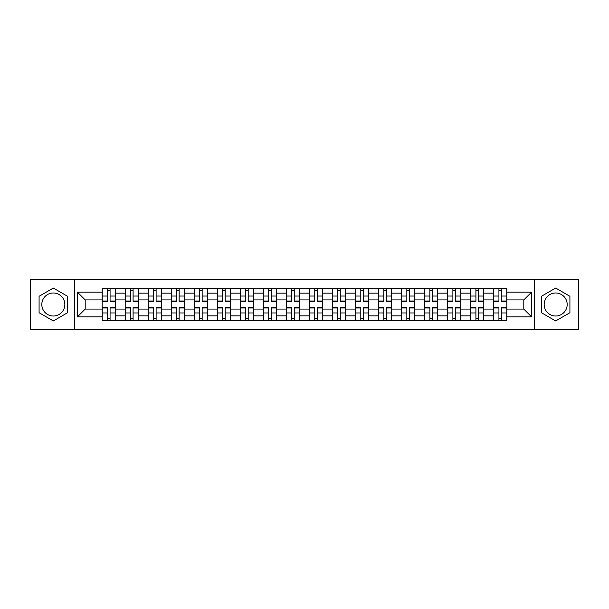 <?xml version="1.0" encoding="UTF-8"?>
<svg xmlns="http://www.w3.org/2000/svg" width="609" height="609" viewBox="0 0 609 609"><rect width="100%" height="100%" fill="white"/><g stroke="black" fill="none" stroke-linecap="round" stroke-linejoin="round"><path stroke-width="0.91" d="M53.326 316.01A11.51 11.51 0 0 1 41.815 304.5A11.51 11.51 0 0 1 53.326 292.99A11.51 11.51 0 0 1 64.836 304.5A11.51 11.51 0 0 1 53.326 316.01M555.674 316.01A11.51 11.51 0 0 1 544.164 304.5A11.51 11.51 0 0 1 555.674 292.99A11.51 11.51 0 0 1 567.185 304.5A11.51 11.51 0 0 1 555.674 316.01M534.573 329.812L578.55 329.812L578.55 279.188L30.45 279.188L30.45 329.812L534.573 329.812L534.573 279.188M125.195 320.364L125.195 293.135L115.451 293.135L115.451 320.364M115.451 293.135L115.451 288.636M125.195 293.135L125.195 288.636M138.479 288.636L138.479 320.364M148.215 320.364L148.215 288.636M161.499 288.636L161.499 320.364M171.236 320.364L171.236 288.636M184.519 288.636L184.519 320.364M194.263 320.364L194.263 288.636M207.54 288.636L207.54 320.364M217.284 320.364L217.284 288.636M230.567 288.636L230.567 320.364M240.304 320.364L240.304 288.636M253.588 288.636L253.588 320.364M263.324 320.364L263.324 288.636M276.608 288.636L276.608 320.364M286.352 320.364L286.352 288.636M299.628 288.636L299.628 320.364M309.372 320.364L309.372 288.636M322.648 288.636L322.648 320.364M332.392 320.364L332.392 288.636M345.676 288.636L345.676 320.364M355.412 320.364L355.412 288.636M368.696 288.636L368.696 320.364M378.433 320.364L378.433 288.636M391.716 288.636L391.716 320.364M401.46 320.364L401.46 288.636M414.737 288.636L414.737 320.364M424.481 320.364L424.481 288.636M437.764 288.636L437.764 320.364M447.501 320.364L447.501 288.636M460.785 288.636L460.785 320.364M470.521 320.364L470.521 288.636M483.805 288.636L483.805 320.364M493.549 320.364L493.549 288.636M493.549 309.075L483.805 309.075M470.521 309.075L460.785 309.075M447.501 309.075L437.764 309.075M424.481 309.075L414.737 309.075M401.46 309.075L391.716 309.075M378.433 309.075L368.696 309.075M355.412 309.075L345.676 309.075M332.392 309.075L322.648 309.075M309.372 309.075L299.628 309.075M286.352 309.075L276.608 309.075M263.324 309.075L253.588 309.075M240.304 309.075L230.567 309.075M217.284 309.075L207.54 309.075M194.263 309.075L184.519 309.075M171.236 309.075L161.499 309.075M148.215 309.075L138.479 309.075M125.195 309.075L115.451 309.075M493.549 299.925L483.805 299.925M470.521 299.925L460.785 299.925M447.501 299.925L437.764 299.925M424.481 299.925L414.737 299.925M401.46 299.925L391.716 299.925M378.433 299.925L368.696 299.925M355.412 299.925L345.676 299.925M332.392 299.925L322.648 299.925M309.372 299.925L299.628 299.925M286.352 299.925L276.608 299.925M263.324 299.925L253.588 299.925M240.304 299.925L230.567 299.925M217.284 299.925L207.54 299.925M194.263 299.925L184.519 299.925M171.236 299.925L161.499 299.925M148.215 299.925L138.479 299.925M125.195 299.925L115.451 299.925M85.199 309.075L102.175 309.075L102.175 299.925L85.199 299.925L85.199 309.075L77.381 316.893L77.381 292.107L102.175 292.107L102.175 299.925M506.825 299.925L506.825 309.075L523.801 309.075L523.801 299.925L506.825 299.925L506.825 288.636L102.175 288.636L102.175 292.107M506.825 292.107L531.619 292.107L531.619 316.893L506.825 316.893L506.825 309.075M102.175 309.075L102.175 320.364L506.825 320.364L506.825 316.893M102.175 316.893L77.381 316.893M74.427 329.812L74.427 279.188M67.569 296.279L53.326 288.057L39.083 296.279L39.083 312.721L53.326 320.943L67.569 312.721L67.569 296.279M569.917 296.279L555.674 288.057L541.431 296.279L541.431 312.721L555.674 320.943L569.917 312.721L569.917 296.279M110.069 318.149L107.557 318.149M107.557 290.851L110.069 290.851M133.089 318.149L130.577 318.149M130.577 290.851L133.089 290.851M156.11 318.149L153.605 318.149M153.605 290.851L156.11 290.851M179.137 318.149L176.625 318.149M176.625 290.851L179.137 290.851M202.158 318.149L199.645 318.149M199.645 290.851L202.158 290.851M225.178 318.149L222.666 318.149M222.666 290.851L225.178 290.851M248.198 318.149L245.693 318.149M245.693 290.851L248.198 290.851M271.218 318.149L268.714 318.149M268.714 290.851L271.218 290.851M294.246 318.149L291.734 318.149M291.734 290.851L294.246 290.851M317.266 318.149L314.754 318.149M314.754 290.851L317.266 290.851M340.286 318.149L337.782 318.149M337.782 290.851L340.286 290.851M363.307 318.149L360.802 318.149M360.802 290.851L363.307 290.851M386.334 318.149L383.822 318.149M383.822 290.851L386.334 290.851M409.355 318.149L406.842 318.149M406.842 290.851L409.355 290.851M432.375 318.149L429.863 318.149M429.863 290.851L432.375 290.851M455.395 318.149L452.89 318.149M452.89 290.851L455.395 290.851M478.423 318.149L475.911 318.149M475.911 290.851L478.423 290.851M501.443 318.149L498.931 318.149M498.931 290.851L501.443 290.851M77.381 292.107L85.199 299.925M523.801 309.075L531.619 316.893M523.801 299.925L531.619 292.107M110.069 301.326L110.069 288.78L115.383 288.78L115.383 301.326L110.069 301.326M107.557 290.699L110.069 290.699M110.069 288.78L102.243 288.78L102.243 301.326L107.557 301.326L107.557 288.78L105.418 288.78M107.557 307.674L107.557 320.22L102.243 320.22L102.243 307.674L107.557 307.674M110.069 318.301L107.557 318.301M107.557 320.22L115.383 320.22L115.383 307.674L110.069 307.674L110.069 320.22L112.208 320.22M133.089 301.326L133.089 288.78L138.403 288.78L138.403 301.326L133.089 301.326M130.577 290.699L133.089 290.699M133.089 288.78L125.271 288.78L125.271 301.326L130.577 301.326L130.577 288.78L128.438 288.78M156.11 301.326L156.11 288.78L161.423 288.78L161.423 301.326L156.11 301.326M153.605 290.699L156.11 290.699M156.11 288.78L148.292 288.78L148.292 301.326L153.605 301.326L153.605 288.78L151.466 288.78M130.577 307.674L130.577 320.22L125.271 320.22L125.271 307.674L130.577 307.674M133.089 318.301L130.577 318.301M130.577 320.22L138.403 320.22L138.403 307.674L133.089 307.674L133.089 320.22L135.228 320.22M153.605 307.674L153.605 320.22L148.292 320.22L148.292 307.674L153.605 307.674M156.11 318.301L153.605 318.301M153.605 320.22L161.423 320.22L161.423 307.674L156.11 307.674L156.11 320.22L158.249 320.22M179.137 301.326L179.137 288.78L184.443 288.78L184.443 301.326L179.137 301.326M176.625 290.699L179.137 290.699M179.137 288.78L171.312 288.78L171.312 301.326L176.625 301.326L176.625 288.78L174.486 288.78M202.158 301.326L202.158 288.78L207.471 288.78L207.471 301.326L202.158 301.326M199.645 290.699L202.158 290.699M202.158 288.78L194.332 288.78L194.332 301.326L199.645 301.326L199.645 288.78L197.506 288.78M225.178 301.326L225.178 288.78L230.491 288.78L230.491 301.326L225.178 301.326M222.666 290.699L225.178 290.699M225.178 288.78L217.36 288.78L217.36 301.326L222.666 301.326L222.666 288.78L220.527 288.78M176.625 307.674L176.625 320.22L171.312 320.22L171.312 307.674L176.625 307.674M179.137 318.301L176.625 318.301M176.625 320.22L184.443 320.22L184.443 307.674L179.137 307.674L179.137 320.22L181.276 320.22M199.645 307.674L199.645 320.22L194.332 320.22L194.332 307.674L199.645 307.674M202.158 318.301L199.645 318.301M199.645 320.22L207.471 320.22L207.471 307.674L202.158 307.674L202.158 320.22L204.297 320.22M222.666 307.674L222.666 320.22L217.36 320.22L217.36 307.674L222.666 307.674M225.178 318.301L222.666 318.301M222.666 320.22L230.491 320.22L230.491 307.674L225.178 307.674L225.178 320.22L227.317 320.22M248.198 301.326L248.198 288.78L253.511 288.78L253.511 301.326L248.198 301.326M245.693 290.699L248.198 290.699M248.198 288.78L240.38 288.78L240.38 301.326L245.693 301.326L245.693 288.78L243.554 288.78M245.693 307.674L245.693 320.22L240.38 320.22L240.38 307.674L245.693 307.674M248.198 318.301L245.693 318.301M245.693 320.22L253.511 320.22L253.511 307.674L248.198 307.674L248.198 320.22L250.337 320.22M271.218 301.326L271.218 288.78L276.532 288.78L276.532 301.326L271.218 301.326M268.714 290.699L271.218 290.699M271.218 288.78L263.4 288.78L263.4 301.326L268.714 301.326L268.714 288.78L266.575 288.78M268.714 307.674L268.714 320.22L263.4 320.22L263.4 307.674L268.714 307.674M271.218 318.301L268.714 318.301M268.714 320.22L276.532 320.22L276.532 307.674L271.218 307.674L271.218 320.22L273.365 320.22M294.246 301.326L294.246 288.78L299.559 288.78L299.559 301.326L294.246 301.326M291.734 290.699L294.246 290.699M294.246 288.78L286.42 288.78L286.42 301.326L291.734 301.326L291.734 288.78L289.595 288.78M291.734 307.674L291.734 320.22L286.42 320.22L286.42 307.674L291.734 307.674M294.246 318.301L291.734 318.301M291.734 320.22L299.559 320.22L299.559 307.674L294.246 307.674L294.246 320.22L296.385 320.22M317.266 301.326L317.266 288.78L322.58 288.78L322.58 301.326L317.266 301.326M314.754 290.699L317.266 290.699M317.266 288.78L309.441 288.78L309.441 301.326L314.754 301.326L314.754 288.78L312.615 288.78M314.754 307.674L314.754 320.22L309.441 320.22L309.441 307.674L314.754 307.674M317.266 318.301L314.754 318.301M314.754 320.22L322.58 320.22L322.58 307.674L317.266 307.674L317.266 320.22L319.405 320.22M340.286 301.326L340.286 288.78L345.6 288.78L345.6 301.326L340.286 301.326M337.782 290.699L340.286 290.699M340.286 288.78L332.468 288.78L332.468 301.326L337.782 301.326L337.782 288.78L335.635 288.78M337.782 307.674L337.782 320.22L332.468 320.22L332.468 307.674L337.782 307.674M340.286 318.301L337.782 318.301M337.782 320.22L345.6 320.22L345.6 307.674L340.286 307.674L340.286 320.22L342.425 320.22M363.307 301.326L363.307 288.78L368.62 288.78L368.62 301.326L363.307 301.326M360.802 290.699L363.307 290.699M363.307 288.78L355.489 288.78L355.489 301.326L360.802 301.326L360.802 288.78L358.663 288.78M360.802 307.674L360.802 320.22L355.489 320.22L355.489 307.674L360.802 307.674M363.307 318.301L360.802 318.301M360.802 320.22L368.62 320.22L368.62 307.674L363.307 307.674L363.307 320.22L365.446 320.22M386.334 301.326L386.334 288.78L391.64 288.78L391.64 301.326L386.334 301.326M383.822 290.699L386.334 290.699M386.334 288.78L378.509 288.78L378.509 301.326L383.822 301.326L383.822 288.78L381.683 288.78M383.822 307.674L383.822 320.22L378.509 320.22L378.509 307.674L383.822 307.674M386.334 318.301L383.822 318.301M383.822 320.22L391.64 320.22L391.64 307.674L386.334 307.674L386.334 320.22L388.473 320.22M409.355 301.326L409.355 288.78L414.668 288.78L414.668 301.326L409.355 301.326M406.842 290.699L409.355 290.699M409.355 288.78L401.529 288.78L401.529 301.326L406.842 301.326L406.842 288.78L404.703 288.78M406.842 307.674L406.842 320.22L401.529 320.22L401.529 307.674L406.842 307.674M409.355 318.301L406.842 318.301M406.842 320.22L414.668 320.22L414.668 307.674L409.355 307.674L409.355 320.22L411.494 320.22M432.375 301.326L432.375 288.78L437.688 288.78L437.688 301.326L432.375 301.326M429.863 290.699L432.375 290.699M432.375 288.78L424.557 288.78L424.557 301.326L429.863 301.326L429.863 288.78L427.724 288.78M429.863 307.674L429.863 320.22L424.557 320.22L424.557 307.674L429.863 307.674M432.375 318.301L429.863 318.301M429.863 320.22L437.688 320.22L437.688 307.674L432.375 307.674L432.375 320.22L434.514 320.22M455.395 301.326L455.395 288.78L460.709 288.78L460.709 301.326L455.395 301.326M452.89 290.699L455.395 290.699M455.395 288.78L447.577 288.78L447.577 301.326L452.89 301.326L452.89 288.78L450.751 288.78M452.89 307.674L452.89 320.22L447.577 320.22L447.577 307.674L452.89 307.674M455.395 318.301L452.89 318.301M452.89 320.22L460.709 320.22L460.709 307.674L455.395 307.674L455.395 320.22L457.534 320.22M478.423 301.326L478.423 288.78L483.729 288.78L483.729 301.326L478.423 301.326M475.911 290.699L478.423 290.699M478.423 288.78L470.597 288.78L470.597 301.326L475.911 301.326L475.911 288.78L473.772 288.78M475.911 307.674L475.911 320.22L470.597 320.22L470.597 307.674L475.911 307.674M478.423 318.301L475.911 318.301M475.911 320.22L483.729 320.22L483.729 307.674L478.423 307.674L478.423 320.22L480.562 320.22M501.443 301.326L501.443 288.78L506.757 288.78L506.757 301.326L501.443 301.326M498.931 290.699L501.443 290.699M501.443 288.78L493.617 288.78L493.617 301.326L498.931 301.326L498.931 288.78L496.792 288.78M498.931 307.674L498.931 320.22L493.617 320.22L493.617 307.674L498.931 307.674M501.443 318.301L498.931 318.301M498.931 320.22L506.757 320.22L506.757 307.674L501.443 307.674L501.443 320.22L503.582 320.22M470.521 293.135L460.785 293.135M447.501 293.135L437.764 293.135M424.481 293.135L414.737 293.135M401.46 293.135L391.716 293.135M378.433 293.135L368.696 293.135M355.412 293.135L345.676 293.135M332.392 293.135L322.648 293.135M309.372 293.135L299.628 293.135M286.352 293.135L276.608 293.135M263.324 293.135L253.588 293.135M240.304 293.135L230.567 293.135M217.284 293.135L207.54 293.135M194.263 293.135L184.519 293.135M171.236 293.135L161.499 293.135M148.215 293.135L138.479 293.135M493.549 293.135L483.805 293.135M470.521 315.865L460.785 315.865M447.501 315.865L437.764 315.865M424.481 315.865L414.737 315.865M401.46 315.865L391.716 315.865M378.433 315.865L368.696 315.865M355.412 315.865L345.676 315.865M332.392 315.865L322.648 315.865M309.372 315.865L299.628 315.865M286.352 315.865L276.608 315.865M263.324 315.865L253.588 315.865M240.304 315.865L230.567 315.865M217.284 315.865L207.54 315.865M194.263 315.865L184.519 315.865M171.236 315.865L161.499 315.865M148.215 315.865L138.479 315.865M125.195 315.865L115.451 315.865M493.549 315.865L483.805 315.865M110.069 301.013L115.383 301.013M110.069 296.035L115.383 296.035M102.243 301.013L107.557 301.013M102.243 296.035L107.557 296.035M107.557 307.987L102.243 307.987M107.557 312.965L102.243 312.965M115.383 307.987L110.069 307.987M115.383 312.965L110.069 312.965M133.089 301.013L138.403 301.013M133.089 296.035L138.403 296.035M125.271 301.013L130.577 301.013M125.271 296.035L130.577 296.035M156.11 301.013L161.423 301.013M156.11 296.035L161.423 296.035M148.292 301.013L153.605 301.013M148.292 296.035L153.605 296.035M130.577 307.987L125.271 307.987M130.577 312.965L125.271 312.965M138.403 307.987L133.089 307.987M138.403 312.965L133.089 312.965M153.605 307.987L148.292 307.987M153.605 312.965L148.292 312.965M161.423 307.987L156.11 307.987M161.423 312.965L156.11 312.965M179.137 301.013L184.443 301.013M179.137 296.035L184.443 296.035M171.312 301.013L176.625 301.013M171.312 296.035L176.625 296.035M202.158 301.013L207.471 301.013M202.158 296.035L207.471 296.035M194.332 301.013L199.645 301.013M194.332 296.035L199.645 296.035M225.178 301.013L230.491 301.013M225.178 296.035L230.491 296.035M217.36 301.013L222.666 301.013M217.36 296.035L222.666 296.035M176.625 307.987L171.312 307.987M176.625 312.965L171.312 312.965M184.443 307.987L179.137 307.987M184.443 312.965L179.137 312.965M199.645 307.987L194.332 307.987M199.645 312.965L194.332 312.965M207.471 307.987L202.158 307.987M207.471 312.965L202.158 312.965M222.666 307.987L217.36 307.987M222.666 312.965L217.36 312.965M230.491 307.987L225.178 307.987M230.491 312.965L225.178 312.965M248.198 301.013L253.511 301.013M248.198 296.035L253.511 296.035M240.38 301.013L245.693 301.013M240.38 296.035L245.693 296.035M245.693 307.987L240.38 307.987M245.693 312.965L240.38 312.965M253.511 307.987L248.198 307.987M253.511 312.965L248.198 312.965M271.218 301.013L276.532 301.013M271.218 296.035L276.532 296.035M263.4 301.013L268.714 301.013M263.4 296.035L268.714 296.035M268.714 307.987L263.4 307.987M268.714 312.965L263.4 312.965M276.532 307.987L271.218 307.987M276.532 312.965L271.218 312.965M294.246 301.013L299.559 301.013M294.246 296.035L299.559 296.035M286.42 301.013L291.734 301.013M286.42 296.035L291.734 296.035M291.734 307.987L286.42 307.987M291.734 312.965L286.42 312.965M299.559 307.987L294.246 307.987M299.559 312.965L294.246 312.965M317.266 301.013L322.58 301.013M317.266 296.035L322.58 296.035M309.441 301.013L314.754 301.013M309.441 296.035L314.754 296.035M314.754 307.987L309.441 307.987M314.754 312.965L309.441 312.965M322.58 307.987L317.266 307.987M322.58 312.965L317.266 312.965M340.286 301.013L345.6 301.013M340.286 296.035L345.6 296.035M332.468 301.013L337.782 301.013M332.468 296.035L337.782 296.035M337.782 307.987L332.468 307.987M337.782 312.965L332.468 312.965M345.6 307.987L340.286 307.987M345.6 312.965L340.286 312.965M363.307 301.013L368.62 301.013M363.307 296.035L368.62 296.035M355.489 301.013L360.802 301.013M355.489 296.035L360.802 296.035M360.802 307.987L355.489 307.987M360.802 312.965L355.489 312.965M368.62 307.987L363.307 307.987M368.62 312.965L363.307 312.965M386.334 301.013L391.64 301.013M386.334 296.035L391.64 296.035M378.509 301.013L383.822 301.013M378.509 296.035L383.822 296.035M383.822 307.987L378.509 307.987M383.822 312.965L378.509 312.965M391.64 307.987L386.334 307.987M391.64 312.965L386.334 312.965M409.355 301.013L414.668 301.013M409.355 296.035L414.668 296.035M401.529 301.013L406.842 301.013M401.529 296.035L406.842 296.035M406.842 307.987L401.529 307.987M406.842 312.965L401.529 312.965M414.668 307.987L409.355 307.987M414.668 312.965L409.355 312.965M432.375 301.013L437.688 301.013M432.375 296.035L437.688 296.035M424.557 301.013L429.863 301.013M424.557 296.035L429.863 296.035M429.863 307.987L424.557 307.987M429.863 312.965L424.557 312.965M437.688 307.987L432.375 307.987M437.688 312.965L432.375 312.965M455.395 301.013L460.709 301.013M455.395 296.035L460.709 296.035M447.577 301.013L452.89 301.013M447.577 296.035L452.89 296.035M452.89 307.987L447.577 307.987M452.89 312.965L447.577 312.965M460.709 307.987L455.395 307.987M460.709 312.965L455.395 312.965M478.423 301.013L483.729 301.013M478.423 296.035L483.729 296.035M470.597 301.013L475.911 301.013M470.597 296.035L475.911 296.035M475.911 307.987L470.597 307.987M475.911 312.965L470.597 312.965M483.729 307.987L478.423 307.987M483.729 312.965L478.423 312.965M501.443 301.013L506.757 301.013M501.443 296.035L506.757 296.035M493.617 301.013L498.931 301.013M493.617 296.035L498.931 296.035M498.931 307.987L493.617 307.987M498.931 312.965L493.617 312.965M506.757 307.987L501.443 307.987M506.757 312.965L501.443 312.965"/></g></svg>
